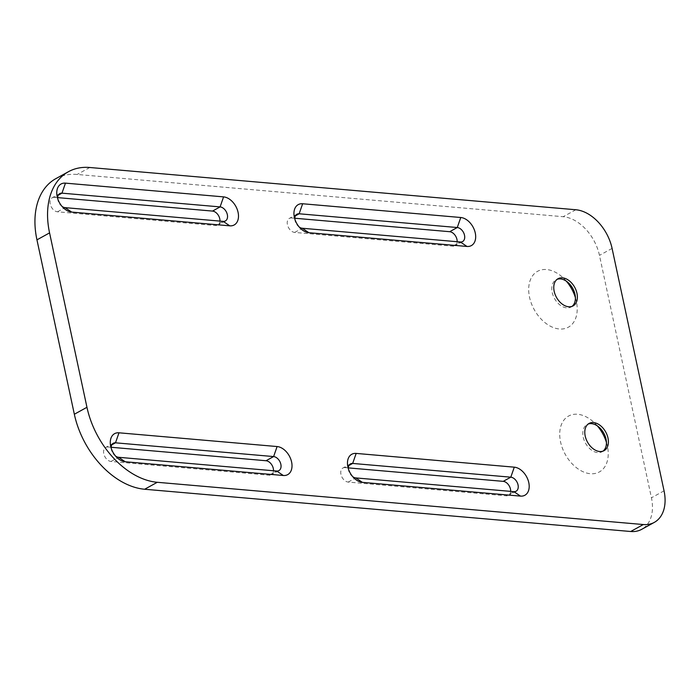 <?xml version="1.0" encoding="UTF-8"?>
<svg xmlns="http://www.w3.org/2000/svg" width="699" height="699" viewBox="0 0 699 699"><rect width="100%" height="100%" fill="white"/><g stroke="black" fill="none" stroke-linecap="round" stroke-linejoin="round"><path stroke-width="0.52" stroke-dasharray="3.5 2.62" d="M299.286 227.096A7.768 5.208 -118.9 0 1 298.185 226.205A7.768 5.208 -118.9 0 1 294.969 220.368A7.768 5.208 -118.9 0 1 294.803 218.97M62.106 206.476A7.768 5.208 -118.9 0 1 61.005 205.585A7.768 5.208 -118.9 0 1 57.79 199.757A7.768 5.208 -118.9 0 1 57.624 198.35M115.623 456.141A7.768 5.208 -118.9 0 1 114.531 455.241A7.768 5.208 -118.9 0 1 111.316 449.413A7.768 5.208 -118.9 0 1 111.141 448.007M352.803 476.753A7.768 5.208 -118.9 0 1 351.711 475.862A7.768 5.208 -118.9 0 1 348.495 470.034A7.768 5.208 -118.9 0 1 348.32 468.627M55.841 178.656A75.361 50.52 -118.9 0 1 77.17 174.462L563.211 216.707A38.847 26.046 -118.9 0 1 599.462 255.371L651.433 497.793A38.847 26.046 -118.9 0 1 641.691 529.335M603.062 451.108A15.535 10.415 -118.9 0 1 602.119 451.737A15.535 10.415 -118.9 0 1 585.491 443.157A15.535 10.415 -118.9 0 1 587.116 424.52A15.535 10.415 -118.9 0 1 588.147 424.057M572.035 306.38A15.535 10.415 -118.9 0 1 571.092 307.001A15.535 10.415 -118.9 0 1 554.464 298.429A15.535 10.415 -118.9 0 1 556.089 279.792A15.535 10.415 -118.9 0 1 557.12 279.32M294.803 218.237L291.579 217.957L295.406 215.842M457.146 241.714A7.768 5.208 -118.9 0 1 454.997 245.742A7.768 5.208 -118.9 0 1 452.795 246.17L294.681 232.426A7.768 5.208 -118.9 0 1 287.883 226.223A7.768 5.208 -118.9 0 1 289.377 218.385A7.768 5.208 -118.9 0 1 291.579 217.957M59.765 193.597L52.198 197.765A7.768 5.208 -118.9 0 0 50.704 205.602A7.768 5.208 -118.9 0 0 57.501 211.806L215.615 225.55L223.191 221.382M219.967 221.102A7.768 5.208 -118.9 0 1 217.817 225.122A7.768 5.208 -118.9 0 1 215.615 225.55M52.198 197.765A7.768 5.208 -118.9 0 1 54.4 197.336L58.227 195.222M57.624 197.616L54.4 197.336M111.15 447.273L107.917 446.993L111.753 444.879M273.484 470.759A7.768 5.208 -118.9 0 1 271.343 474.778A7.768 5.208 -118.9 0 1 269.141 475.215L111.019 461.471A7.768 5.208 -118.9 0 1 104.221 455.267A7.768 5.208 -118.9 0 1 105.715 447.43A7.768 5.208 -118.9 0 1 107.917 446.993M350.47 463.874L342.894 468.042A7.768 5.208 -118.9 0 0 341.4 475.879A7.768 5.208 -118.9 0 0 348.198 482.083L506.321 495.827L513.896 491.659M510.663 491.38A7.768 5.208 -118.9 0 1 508.523 495.399A7.768 5.208 -118.9 0 1 506.321 495.827M342.894 468.042A7.768 5.208 -118.9 0 1 345.096 467.614L348.932 465.499M348.329 467.893L345.096 467.614M606.417 442.345A31.909 21.398 -118.9 0 1 607.379 446.023A31.909 21.398 -118.9 0 1 607.51 446.635A31.909 21.398 -118.9 0 1 584.39 472.297A31.909 21.398 -118.9 0 1 560.257 428.531A31.909 21.398 -118.9 0 1 594.307 422.685A31.909 21.398 -118.9 0 1 597.348 425.892M575.391 297.617A31.909 21.398 -118.9 0 1 576.352 301.295A31.909 21.398 -118.9 0 1 576.483 301.907A31.909 21.398 -118.9 0 1 553.363 327.569A31.909 21.398 -118.9 0 1 529.23 283.803A31.909 21.398 -118.9 0 1 563.28 277.957A31.909 21.398 -118.9 0 1 566.321 281.164M89.795 167.498L77.17 174.462M575.836 209.752L563.211 216.707M612.079 248.407L599.462 255.371M664.05 490.838L651.433 497.793M294.681 232.426L302.248 228.25M452.795 246.17L460.37 241.994M57.501 211.806L65.068 207.638M111.019 461.471L118.594 457.295M269.141 475.215L276.717 471.039M348.198 482.083L355.774 477.915M298.185 226.205L300.719 228.608M294.969 220.368L294.288 216.943M61.005 205.585L63.539 207.987M57.79 199.757L57.108 196.332M114.531 455.241L117.065 457.644M111.316 449.413L110.634 445.988M351.711 475.862L354.244 478.265M348.495 470.034L347.814 466.609M602.119 451.737L604.102 450.645M587.116 424.52L589.1 423.428M571.092 307.001L573.075 305.909M556.089 279.792L558.073 278.7M296.953 214.209L289.377 218.385M462.572 241.566L454.997 245.742M225.393 220.945L217.817 225.122M113.29 443.253L105.715 447.43M278.91 470.602L271.343 474.778M516.089 491.222L508.523 495.399M599.646 427.753L594.307 422.685M606.077 439.409L607.51 446.635M568.619 283.025L563.28 277.957M575.05 294.681L576.483 301.907"/><path stroke-width="1.05" d="M302.641 203.758L460.763 217.503A15.535 10.415 -118.9 0 1 475.268 232.968A15.535 10.415 -118.9 0 1 466.967 246.45L308.853 232.706A15.535 10.415 -118.9 0 1 300.719 228.608A15.535 10.415 -118.9 0 1 294.288 216.943A15.535 10.415 -118.9 0 1 302.641 203.758L299.146 213.78L457.268 227.524A7.768 5.208 -118.9 0 1 464.066 233.728A7.768 5.208 -118.9 0 1 462.572 241.566A7.768 5.208 -118.9 0 1 460.37 241.994L302.248 228.25A7.768 5.208 -118.9 0 1 299.286 227.096M229.788 225.829L71.674 212.085A15.535 10.415 -118.9 0 1 63.539 207.987A15.535 10.415 -118.9 0 1 57.108 196.332A15.535 10.415 -118.9 0 1 65.461 183.138L223.584 196.882A15.535 10.415 -118.9 0 1 238.079 212.347A15.535 10.415 -118.9 0 1 229.788 225.829L223.191 221.382L65.068 207.638A7.768 5.208 -118.9 0 1 62.106 206.476M118.987 432.803L277.11 446.547A15.535 10.415 -118.9 0 1 291.605 462.013A15.535 10.415 -118.9 0 1 283.313 475.495L125.191 461.751A15.535 10.415 -118.9 0 1 117.065 457.644A15.535 10.415 -118.9 0 1 110.634 445.988A15.535 10.415 -118.9 0 1 118.987 432.803L115.492 442.817L273.615 456.569A7.768 5.208 -118.9 0 1 280.404 462.773A7.768 5.208 -118.9 0 1 278.91 470.602A7.768 5.208 -118.9 0 1 276.717 471.039L118.594 457.295A7.768 5.208 -118.9 0 1 115.623 456.141M520.493 496.107L362.37 482.362A15.535 10.415 -118.9 0 1 354.244 478.265A15.535 10.415 -118.9 0 1 347.814 466.609A15.535 10.415 -118.9 0 1 356.167 453.415L514.289 467.168A15.535 10.415 -118.9 0 1 528.785 482.625A15.535 10.415 -118.9 0 1 520.493 496.107L513.896 491.659L355.774 477.915A7.768 5.208 -118.9 0 1 352.803 476.753M68.458 171.701A75.361 50.52 -118.9 0 0 49.568 232.889L86.956 407.29L74.339 414.245L36.951 239.853A75.361 50.52 -118.9 0 1 55.841 178.656L68.458 171.701A75.361 50.52 -118.9 0 1 89.795 167.498L575.836 209.752A38.847 26.046 -118.9 0 1 612.079 248.407L664.05 490.838A38.847 26.046 -118.9 0 1 654.316 522.38A38.847 26.046 -118.9 0 1 643.316 524.538L630.699 531.502L144.658 489.248A75.361 50.52 -118.9 0 1 74.339 414.245M643.316 524.538L157.275 482.293A75.361 50.52 -118.9 0 1 86.956 407.29M607.99 438.028A15.535 10.415 61.1 0 0 589.1 423.428A15.535 10.415 61.1 0 0 587.475 442.065A15.535 10.415 61.1 0 0 604.102 450.645A15.535 10.415 61.1 0 0 607.99 438.028M576.963 293.292A15.535 10.415 61.1 0 0 558.073 278.7A15.535 10.415 61.1 0 0 556.448 297.337A15.535 10.415 61.1 0 0 573.075 305.909A15.535 10.415 61.1 0 0 576.963 293.292M294.803 218.97A7.768 5.208 -118.9 0 1 296.953 214.209A7.768 5.208 -118.9 0 1 299.146 213.78L295.406 215.842M57.624 198.35A7.768 5.208 -118.9 0 1 59.765 193.597A7.768 5.208 -118.9 0 1 61.966 193.16L220.089 206.904A7.768 5.208 -118.9 0 1 226.887 213.108A7.768 5.208 -118.9 0 1 225.393 220.945A7.768 5.208 -118.9 0 1 223.191 221.382M111.141 448.007A7.768 5.208 -118.9 0 1 113.29 443.253A7.768 5.208 -118.9 0 1 115.492 442.817L111.753 444.879M348.32 468.627A7.768 5.208 -118.9 0 1 350.47 463.874A7.768 5.208 -118.9 0 1 352.672 463.437L510.794 477.181A7.768 5.208 -118.9 0 1 517.592 483.385A7.768 5.208 -118.9 0 1 516.089 491.222A7.768 5.208 -118.9 0 1 513.896 491.659M654.316 522.38L641.691 529.335A38.847 26.046 -118.9 0 1 630.699 531.502M588.147 424.057A15.535 10.415 -118.9 0 1 599.646 427.753A15.535 10.415 -118.9 0 1 606.016 439.121A15.535 10.415 -118.9 0 1 606.077 439.409A15.535 10.415 -118.9 0 1 603.062 451.108M557.12 279.32A15.535 10.415 -118.9 0 1 568.619 283.025A15.535 10.415 -118.9 0 1 574.989 294.384A15.535 10.415 -118.9 0 1 575.05 294.681A15.535 10.415 -118.9 0 1 572.035 306.38M457.146 241.714A7.768 5.208 -118.9 0 0 449.693 231.701L294.803 218.237M57.624 197.616L212.513 211.081A7.768 5.208 -118.9 0 1 219.967 221.102M273.484 470.759A7.768 5.208 -118.9 0 0 266.039 460.737L111.15 447.273M348.329 467.893L503.219 481.358A7.768 5.208 -118.9 0 1 510.663 491.38M597.348 425.892A31.909 21.398 -118.9 0 1 606.417 442.345M566.321 281.164A31.909 21.398 -118.9 0 1 575.391 297.617M460.763 217.503L457.268 227.524L449.693 231.701M308.853 232.706L302.248 228.25M466.967 246.45L460.37 241.994M71.674 212.085L65.068 207.638M223.584 196.882L220.089 206.904L212.513 211.081M65.461 183.138L61.966 193.16L58.227 195.222M277.11 446.547L273.615 456.569L266.039 460.737M125.191 461.751L118.594 457.295M283.313 475.495L276.717 471.039M362.37 482.362L355.774 477.915M514.289 467.168L510.794 477.181L503.219 481.358M356.167 453.415L352.672 463.437L348.932 465.499M49.568 232.889L36.951 239.853M157.275 482.293L144.658 489.248"/></g></svg>

